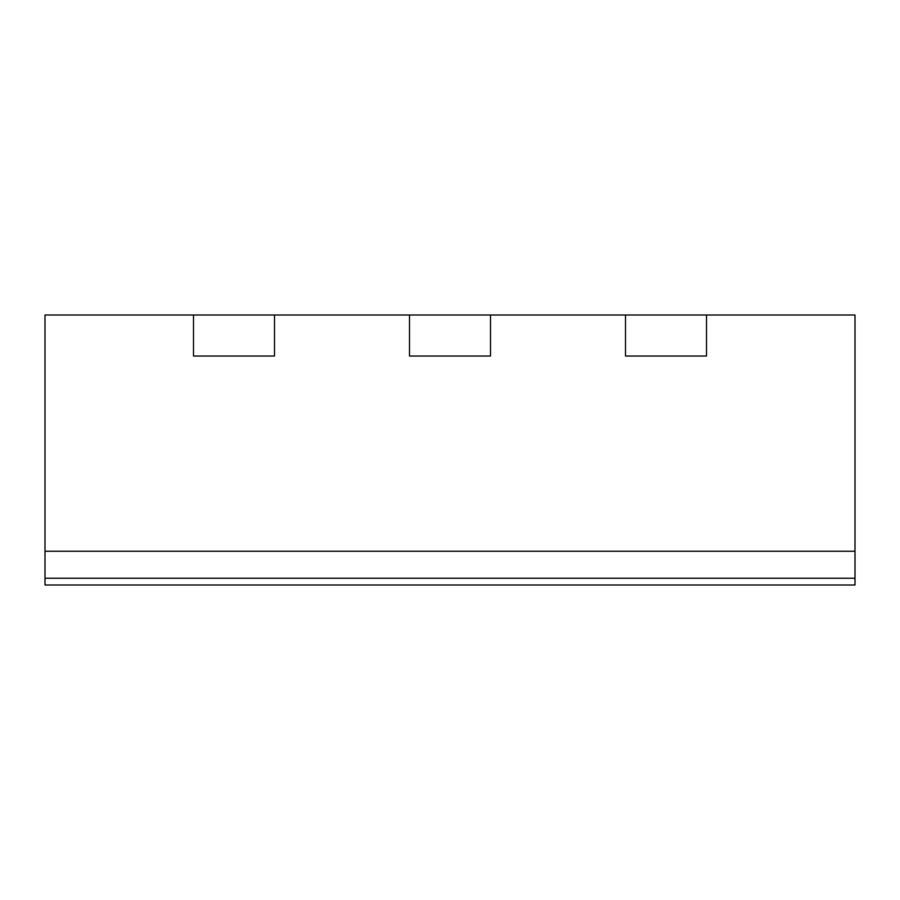 <?xml version="1.0" encoding="UTF-8"?>
<svg xmlns="http://www.w3.org/2000/svg" width="900" height="900" viewBox="0 0 900 900"><rect width="100%" height="100%" fill="white"/><g stroke="black" fill="none" stroke-linecap="round" stroke-linejoin="round"><path stroke-width="1.35" d="M855 578.25L45 578.25L45 585L855 585L855 551.25L45 551.25L45 578.25L855 578.25M45 551.25L855 551.25L855 315L706.5 315L706.5 356.04L625.5 356.04L625.5 315L706.5 315L706.5 356.04L625.5 356.04L625.5 315L490.5 315L490.5 356.04L409.5 356.04L409.5 315L490.5 315L490.5 356.04L409.5 356.04L409.5 315L274.5 315L274.5 356.04L193.5 356.04L193.5 315L274.5 315L274.5 356.04L193.5 356.04L193.5 315L45 315L45 551.25"/></g></svg>
